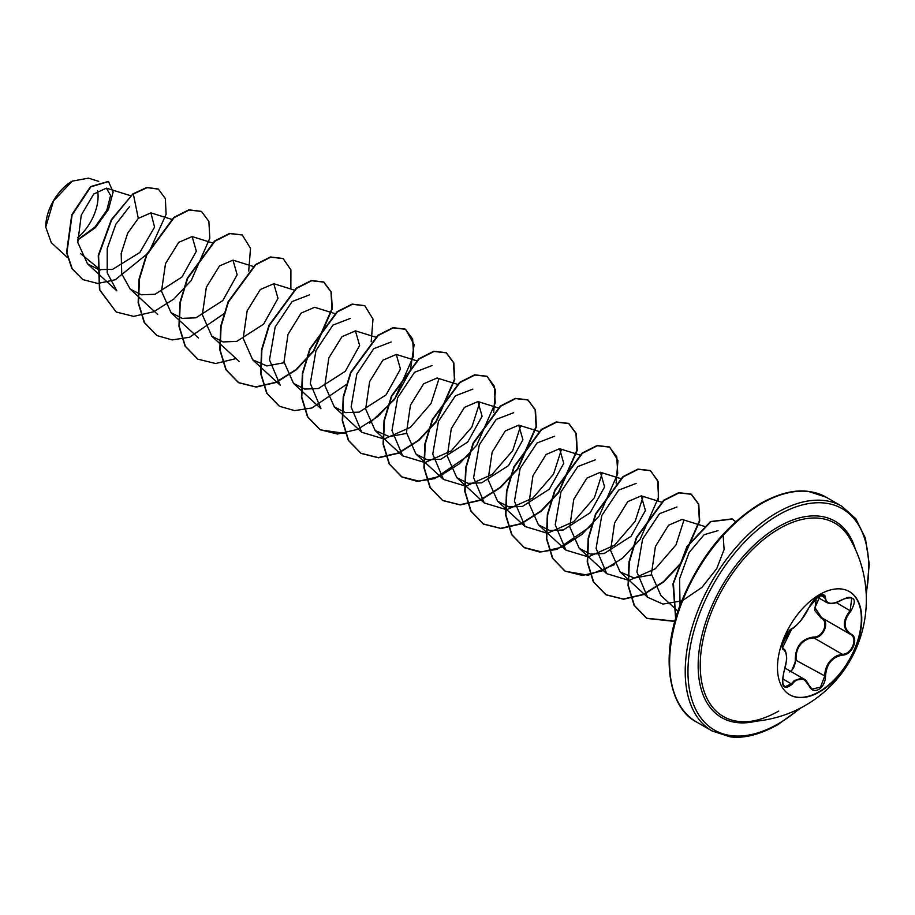 <?xml version="1.0" encoding="UTF-8"?>
<svg xmlns="http://www.w3.org/2000/svg" width="915" height="915" viewBox="0 0 915 915"><rect width="100%" height="100%" fill="white"/><g stroke="black" fill="none" stroke-linecap="round" stroke-linejoin="round"><path stroke-width="1.37" d="M849.212 591.502A59.601 34.415 -60 0 1 858.098 639.322A59.601 34.415 -60 0 1 819.211 691.66A59.601 34.415 -60 0 1 789.611 694.725M819.611 594.567A59.601 34.415 -60 0 1 849.417 591.616A59.601 34.415 -60 0 1 858.556 639.368A59.601 34.415 -60 0 1 819.611 691.889A59.601 34.415 -60 0 1 789.817 694.84A59.601 34.415 -60 0 1 780.678 647.088A59.601 34.415 -60 0 1 819.611 594.567M792.001 628.639C798.52 624.419 804.205 617.351 809.043 607.423L818.765 595.997C823.02 593.858 825.261 594.51 825.502 597.93C826.405 604.552 832.09 605.055 842.566 599.462C854.61 595.356 857.355 599.256 850.813 611.163C843.218 620.839 843.218 628.422 850.813 633.889C859.414 637.458 852.54 655.117 842.566 655.106C832.09 657.039 826.394 664.118 825.502 676.334C825.261 682.235 823.008 686.616 818.765 689.475C814.43 691.58 811.193 690.368 809.043 685.85C804.194 676.963 798.509 676.46 792.001 684.329C783.858 690.665 781.124 686.753 783.766 672.605C787.415 660.63 787.415 653.036 783.766 649.844C779.065 648.552 785.928 630.881 792.001 628.639L791.441 628.96M789.691 671.953C793.499 669.323 795.352 665.308 795.249 659.898C795.467 646.322 801.586 638.704 813.618 637.046L813.801 637.824L808.517 638.75C799.813 642.536 795.661 649.57 796.096 659.852L791.303 671.724M809.169 685.678L812.097 689.087L820.492 687.131L824.644 676.334C825.021 666.452 829.299 659.498 837.477 655.472L842.349 654.305C851.876 654.374 858.407 637.618 850.172 634.175L850.172 634.175C842.395 628.525 842.395 620.667 850.172 610.591L851.774 598.044L848.011 597.392M782.497 683.162L784.784 686.879L791.338 683.78L794.517 680.303L803.942 679.021L809.043 685.85M809.043 607.423L800.774 620.702C795.947 626.077 792.939 628.811 791.761 628.914C788.456 631.327 786.019 634.347 784.452 637.995L782.428 644.949C783.926 645.464 778.013 657.073 791.761 628.914C777.11 650.222 784.041 645.155 782.645 647.877L783.72 649.158C785.882 648.815 787.175 658.205 786.477 660.516L783.766 672.605M813.618 637.046C823.145 637.492 829.356 621.468 821.018 617.98L814.716 610.408L816.111 600.023M743.518 721.741L743.518 721.741A111.607 64.439 -60 0 1 702.388 643.028A111.607 64.439 -60 0 1 779.157 528.744A111.607 64.439 -60 0 1 849.566 538.066L849.566 538.066A121.958 121.958 0 0 1 743.518 721.741C753.846 721.981 765.581 718.424 778.734 711.081M71.908 181.33A37 21.365 120 0 0 45.75 226.645A37 21.365 120 0 0 45.75 226.977M98.763 181.376L88.412 178.15L72.262 181.136L53.516 200.923L45.75 227.092L51.274 242.635L67.516 257.618M100.559 269.971L80.577 253.615M77.569 239.879L94.966 227.057L106.815 210.233L110.589 195.467L106.392 188.147L93.719 194.037L81.263 215.139L77.786 242.452L87.485 263.794L98.82 269.651L112.682 269.296L139.846 252.483L154.566 227.16L150.906 212.886L138.302 218.365L127.7 233.153L121.192 253.409L121.729 273.837L130.17 289.071L141.379 294.79L155.07 294.264L181.959 277.028L196.336 251.225L192.15 236.573L178.688 242.361L165.512 263.657L161.509 291.199L171.002 312.633L182.211 318.363L195.901 317.825L222.791 300.589L237.157 274.786L232.97 260.146L219.508 265.933L206.344 287.23L202.341 314.76L211.834 336.194L223.043 341.935L236.733 341.398L263.623 324.15L277.988 298.359L273.791 283.73L260.34 289.517L247.176 310.803L243.173 338.333L252.666 359.767L266.837 365.931L284.096 362.729M314.611 307.303L301.161 313.09L288.008 334.364L284.005 361.894L293.486 383.328L304.684 389.069L318.386 388.543L345.275 371.307L359.629 345.515L355.443 330.887L341.993 336.663L328.828 357.937L324.836 385.467L334.318 406.901L345.504 412.631L359.206 412.116L386.084 394.88L400.45 369.088L396.264 354.46L382.813 360.236L369.649 381.509L365.657 409.039L375.139 430.473L389.31 436.627L406.557 433.435M457.683 384.403L437.096 377.998L423.645 383.797L410.469 405.082L406.466 432.612L415.959 454.057L427.168 459.765L440.836 459.273L467.725 442.025L482.091 416.234L477.916 401.582L464.465 407.369L451.289 428.643L447.286 456.185L456.779 477.63L468 483.337L481.667 482.834L508.557 465.586L522.923 439.795L518.748 425.143L505.286 430.931L492.121 452.216L488.107 479.757L497.6 501.203L508.832 506.91L522.499 506.395L549.389 489.148L563.754 463.356L559.58 448.705L546.118 454.492L532.942 475.777L528.939 503.33L538.432 524.775L549.652 530.494L563.331 529.968L590.221 512.72L604.586 486.929L600.412 472.277L586.938 478.065L573.762 499.35L569.759 526.903L579.252 548.348L590.461 554.067L604.152 553.541L631.041 536.304L645.418 510.501L641.232 495.85L627.77 501.637L614.594 522.923L610.591 550.475L620.084 571.909L634.267 578.074L651.503 574.872M704.367 526.377L682.052 519.423L668.591 525.21L655.414 546.495L651.411 574.048L660.905 595.482L677.935 611.197M680.039 605.204L679.571 578.715L689.144 552.511L704.138 534.692L718.023 530.631M723.147 535.344L724.097 549.538L716.731 568.65L701.931 587.384L682.716 600.446M681.686 600.88L662.929 604.072L647.591 597.266L636.909 571.955L642.605 539.095L659.532 513.681L676.94 506.99M683.86 520.349L676.013 544.871L655.369 568.741L629.097 580.419L606.771 573.682L596.088 548.394L601.773 515.545L618.7 490.12L636.119 483.417M643.039 496.788L635.204 521.264L614.583 545.168L588.288 556.88L565.928 550.144L555.233 524.833L560.941 491.95L577.88 466.524L595.299 459.845M602.219 473.227L594.373 497.737L573.728 521.619L547.433 533.296L525.119 526.537L514.436 501.248L520.132 468.4L537.059 442.974L554.467 436.283M561.387 449.665L553.529 474.164L532.896 498.035L506.624 509.712L484.287 502.976L473.604 477.687L479.288 444.839L496.216 419.402L513.647 412.711M520.555 426.104L512.72 450.592L492.087 474.473L465.792 486.174L443.455 479.426L432.761 454.115L438.468 421.243L455.407 395.818L472.826 389.127M479.735 402.543L471.865 427.053L451.221 450.923L424.949 462.567L402.646 455.819L391.963 430.542L397.648 397.693L414.564 372.268L431.994 365.577M438.903 378.97L431.045 403.458L410.423 427.328L384.14 439.006L361.802 432.28L351.12 406.981L356.804 374.121L373.743 348.684L391.163 341.993M293.463 383.351L320.971 408.719L310.288 383.396L315.995 350.537L332.923 325.111L350.342 318.42M280.173 385.112L269.49 359.835L275.163 326.998L292.091 301.561L309.51 294.859M87.485 263.794L116.846 290.867L107.215 272.853L107.238 248.491L115.85 224.232L129.575 206.573M138.302 218.365L133.327 194.026L147.212 187.644L158.386 189.131L165.352 198.601L166.107 214.259L148.836 252.563L115.336 279.738L97.848 283.478L82.899 279.624L72.239 268.838L66.898 252.826L72.079 215.048L90.825 186.832L108.508 181.536L113.14 192.001L108.439 209.535L95.423 227.641L77.581 240.142M132.984 193.831L111.321 219.692L98.26 255.422L99.472 289.746L116.205 312.015L99.815 289.941L98.603 255.617L111.664 219.886L132.984 193.831L146.869 187.438L158.215 189.039M82.727 279.521L71.896 268.644L66.555 252.632L71.736 214.842L90.494 186.626L108.336 181.433M79.491 238.895L77.558 239.81M116.205 312.015L133.636 316.384L153.731 311.752L173.839 299.056L191.269 280.47L209.81 238.209L208.872 221.419L201.483 211.445L189.165 210.027L174.159 217.598L146.823 254.782L139.423 279.189L138.485 302.945L144.524 322.675L157.025 335.588L172.157 339.911L189.599 337.235L224.164 313.582M248.708 271.057L250.516 248.331L242.292 235.006L229.962 233.6L214.968 241.183L187.644 278.366L180.244 302.751L179.306 326.506L185.345 346.236L197.834 359.149L215.597 363.518L236.081 358.589M290.856 289.026L290.901 269.879L283.135 258.59L270.806 257.161L255.8 264.744L228.464 301.939L221.075 326.335L220.138 350.102L226.188 369.82L238.689 382.733L256.12 387.091L276.227 382.459L296.334 369.763L313.754 351.154L332.294 308.904L331.344 292.125L323.956 282.152L311.626 280.745L296.632 288.317L269.296 325.488L261.896 349.885L260.958 373.64L266.997 393.37L279.487 406.294L294.619 410.618L312.061 407.953L346.636 384.289M371.181 341.775L373 319.049L364.776 305.724L352.447 304.306L337.441 311.889L310.116 349.084L302.728 373.48L301.79 397.236L307.84 416.966L320.33 429.878L345.47 433.47M369.614 423.165L394.342 399.706L410.332 370.655L414.129 344.589L405.608 329.297L393.29 327.879L378.284 335.45L350.948 372.622L343.548 397.03L342.61 420.786L348.649 440.515L361.139 453.44L378.57 457.809L398.688 453.177L418.796 440.481L436.226 421.872L454.766 379.611L453.817 362.82L446.417 352.858L434.087 351.452L419.093 359.035L391.757 396.218L384.38 420.614L383.442 444.37L389.481 464.099L401.971 477.012L417.114 481.324L434.545 478.659L469.121 454.995M493.665 412.493L495.473 389.767L487.272 376.442L474.942 375.013L459.936 382.584L432.601 419.779L425.201 444.175L424.263 467.942L430.313 487.672L442.803 500.585L460.245 504.943L480.352 500.311L500.459 487.615L517.89 469.006L536.419 426.745L535.469 409.966L528.081 400.004L515.751 398.597L500.745 406.168L473.421 443.352L466.032 467.748L465.083 491.504L471.122 511.222L483.612 524.146L501.043 528.515L521.15 523.895L541.257 511.199L558.699 492.602L577.239 450.34L576.301 433.55L568.913 423.576L556.583 422.158L541.577 429.73L514.241 466.925L506.853 491.332L505.915 515.088L511.965 534.817L524.467 547.73L539.598 552.042L557.041 549.366L591.593 525.713M616.138 483.2L617.957 460.474L609.733 447.149L597.404 445.731L582.409 453.302L555.073 490.486L547.685 514.87L546.735 538.638L552.774 558.367L565.264 571.28L588.322 575.226L614.56 564.601M658.285 501.168L658.331 481.999L650.554 470.71L638.224 469.303L623.218 476.887L595.894 514.081L588.505 538.478L587.567 562.233L593.618 581.951L606.107 594.864L623.538 599.222L643.645 594.59L663.752 581.906L681.183 563.308L699.712 521.047L698.774 504.268L691.397 494.294L679.067 492.876L664.061 500.436L636.726 537.62L629.337 562.016L628.388 585.783L634.427 605.513L646.916 618.426L674.835 621.434M735.74 521.687L732.469 519.068L710.932 521.676L687.497 546.381L673.417 583.37L675.75 618.174M201.323 211.354L188.822 209.832L173.816 217.404L146.48 254.587L139.08 278.983L138.142 302.751L144.193 322.48L156.854 335.496M242.12 234.915L229.631 233.405L214.625 240.977L187.3 278.16L179.912 302.556L178.963 326.312L185.013 346.042L197.674 359.057M282.964 258.488L270.463 256.966L255.457 264.549L228.121 301.733L220.732 326.14L219.794 349.896L225.845 369.626L238.346 382.539L255.777 386.896L275.884 382.264L295.991 369.569L313.422 350.96L331.951 308.698L331.001 291.931L323.613 281.957L311.283 280.539L296.288 288.122L268.953 325.294L261.564 349.69L260.615 373.446L266.654 393.175L279.315 406.191M364.605 305.621L352.103 304.112L337.097 311.695L309.773 348.89L302.385 373.286L301.447 397.041L307.497 416.771L319.998 429.684L337.429 434.042L357.525 429.398L377.632 416.714L395.063 398.116L413.603 355.855L412.665 339.076L405.276 329.103L392.947 327.684L377.941 335.256L350.605 372.428L343.216 396.824L342.267 420.591L348.306 440.321L360.796 453.234L378.238 457.603L398.345 452.982L418.452 440.287L435.883 421.678L454.423 379.405L453.485 362.626L446.085 352.664L433.756 351.257L418.75 358.84L391.426 396.023L384.037 420.42L383.099 444.175L389.138 463.905L401.639 476.818L419.07 481.176L439.166 476.543L459.273 463.859L476.704 445.262L495.244 403L494.317 386.222L486.929 376.248L474.599 374.818L459.593 382.39L432.257 419.585L424.857 443.981L423.92 467.748L429.97 487.478L442.471 500.391L459.902 504.748L480.009 500.116L500.116 487.421L517.547 468.812L536.076 426.55L535.126 409.771L527.738 399.809L515.408 398.391L500.402 405.974L473.078 443.157L465.689 467.554L464.751 491.309L470.79 511.028L483.28 523.952L500.711 528.321L520.807 523.689L540.914 511.005L558.356 492.407L576.896 450.146L575.958 433.355L568.57 423.382L556.24 421.964L541.234 429.535L513.898 466.73L506.51 491.138L505.572 514.893L511.622 534.623L524.123 547.536L541.566 551.894L561.661 547.25L581.768 534.554L599.199 515.957L617.728 473.696L616.79 456.917L609.39 446.955L597.06 445.536L582.066 453.108L554.73 490.28L547.342 514.676L546.392 538.443L552.431 558.161L564.921 571.086L582.352 575.455L602.459 570.834L622.577 558.139L640.008 539.541L658.548 497.268L657.611 480.489L650.21 470.516L637.881 469.109L622.875 476.692L595.551 513.887L588.162 538.283L587.224 562.039L593.275 581.757L605.776 594.67L623.207 599.028L643.302 594.395L663.409 581.7L680.84 563.102L699.38 520.852L698.442 504.074L691.054 494.1L678.724 492.67L663.718 500.242L636.383 537.425L628.994 561.821L628.045 585.589L634.084 605.318L646.585 618.231L674.915 621.136M735.649 521.767L732.126 518.874L710.475 521.55L686.948 546.518L672.971 583.747L675.636 618.551M77.478 237.854A37 21.365 120 0 0 97.55 190.697M795.249 659.898L825.502 676.334M820.4 595.345L814.968 607.594L821.613 617.694C830.317 621.296 823.752 638.212 813.801 637.824L842.349 654.305L842.566 655.106M842.566 599.462L842.555 599.611C832.524 605.158 830.729 603.591 827.194 602.779L823.454 595.265C820.126 594.487 814.064 597.404 809.18 607.308M784.784 686.879L784.795 686.879C782.176 686.159 781.856 681.423 783.823 672.674L783.526 672.662M812.097 689.087L809.18 685.495C806.858 681.343 805.166 679.227 804.091 679.136L804.091 679.136M851.774 598.044L851.774 598.044C850.344 596.843 847.267 597.358 842.555 599.611L842.349 599.485M850.813 611.163L836.299 602.585M825.502 597.93L820.275 595.39M783.332 648.941L783.526 649.055A0.652 0.606 115.6 0 1 783.766 649.844M782.462 678.656L792.001 684.329M756.053 721.192A113.38 65.468 -60 0 1 698.946 652.235A113.38 65.468 -60 0 1 778.333 526.811A113.38 65.468 -60 0 1 855.353 549.194M799.596 708.53A127.803 73.783 -60 0 1 778.333 723.742A127.803 73.783 -60 0 1 687.966 671.564A127.803 73.783 -60 0 1 778.333 515.042A127.803 73.783 -60 0 1 866.162 593.24M696.487 721.958L712.087 730.959A129.747 74.904 -60 0 1 692.198 626.992A129.747 74.904 -60 0 1 776.961 512.663A129.747 74.904 -60 0 1 841.823 506.235L826.234 497.234A129.747 74.904 120 0 0 761.36 503.662A129.747 74.904 120 0 0 676.597 617.991A129.747 74.904 120 0 0 696.487 721.958C670.386 709.125 658.994 660.07 680.177 604.826C698.419 558.951 725.16 525.199 760.388 503.559C778.288 493.585 794.243 489.525 808.254 491.366L826.234 497.234M785.184 668.19L803.953 679.021M712.087 730.959L730.193 736.85C744.169 738.645 760.091 734.573 777.933 724.634L801.265 707.661M106.392 188.147L130.651 195.719M150.918 212.875L171.906 219.417M130.17 289.071L157.666 314.428M192.15 236.573L212.726 242.99M170.991 312.644L198.498 338.001M232.97 260.146L253.547 266.551M211.822 336.217L239.318 361.574M273.802 283.707L293.955 289.998M252.643 359.778L280.139 385.146M314.623 307.28L335.199 313.696M355.443 330.853L376.031 337.269M334.295 406.923L361.791 432.292M396.275 354.425L416.851 360.842M375.116 430.496L402.623 455.853M415.948 454.069L443.443 479.426M477.927 401.559L498.503 407.976M456.768 477.63L484.275 502.998M518.759 425.132L539.335 431.548M497.6 501.203L525.096 526.571M559.58 448.705L580.156 455.121M538.42 524.775L565.928 550.144M600.412 472.277L620.976 478.694M579.252 548.348L606.748 573.705M641.232 495.85L661.808 502.255M620.073 571.921L647.568 597.278M866.242 595.116L869.25 564.281L865.418 538.203L855.8 518.736L841.823 506.235M817.267 597.072L827.034 602.711M821.201 617.465L849.795 633.969"/></g></svg>
